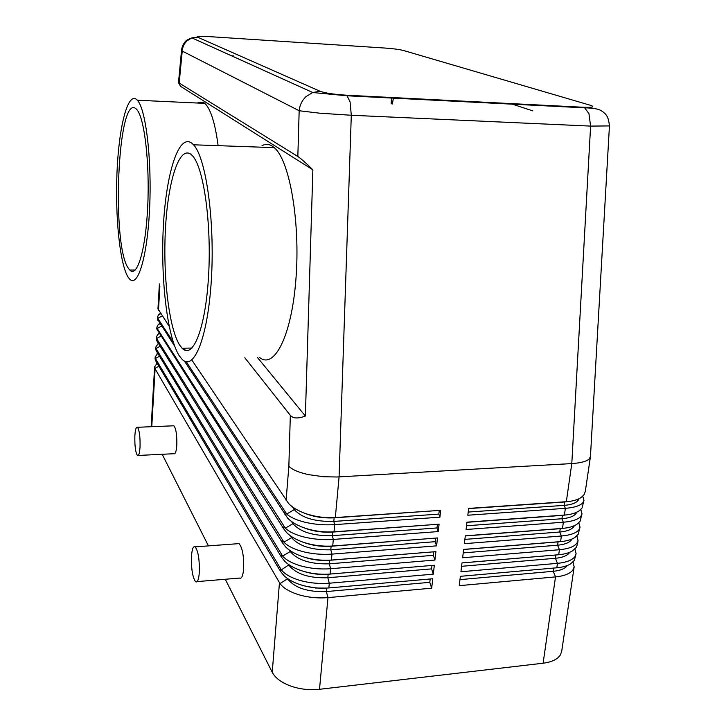 <?xml version="1.0" encoding="UTF-8"?>
<svg xmlns="http://www.w3.org/2000/svg" width="726" height="726" viewBox="0 0 726 726"><rect width="100%" height="100%" fill="white"/><g stroke="black" fill="none" stroke-linecap="round" stroke-linejoin="round"><path stroke-width="1.09" d="M573.023 561.997L574.157 566.915L572.896 570.01C570.082 573.685 564.293 575.981 555.517 576.898L459.231 585.664L460.375 576.317L556.824 567.796C562.487 567.269 566.997 566.008 570.382 564.011L574.311 560.463L576.108 553.747M574.938 549.001L576.099 553.747L574.856 556.724C572.061 560.263 566.262 562.468 557.459 563.349L460.928 571.761L462.008 562.904L558.702 554.737C564.429 554.247 569.048 552.94 572.569 550.834L576.217 547.486L577.524 544.128L578.059 540.498L576.825 543.366C574.057 546.76 568.249 548.883 559.419 549.727L462.634 557.759L463.651 549.41L560.59 541.596C566.498 541.106 571.217 539.772 574.747 537.585L578.15 534.427L580.029 527.176L578.813 529.926C576.054 533.174 570.255 535.207 561.389 536.015L464.35 543.674L465.312 535.824L562.487 528.383C568.576 527.902 573.386 526.532 576.925 524.263L580.083 521.286L582.007 513.772L580.8 516.404C578.068 519.507 572.26 521.45 563.376 522.221L466.083 529.499L466.972 522.157L564.401 515.079C570.654 514.607 575.555 513.209 579.094 510.877L582.034 508.064L583.994 500.296L582.806 502.809C580.101 505.759 574.284 507.601 565.372 508.336L467.825 515.224L468.651 508.409L566.325 501.702C572.741 501.239 577.724 499.815 581.263 497.419L583.994 494.76L585.301 491.466L590.41 456.863M157.95 308.786L169.167 326.273M158.477 310.365L159.865 286.334L159.393 283.975M297.841 156.507C300.618 158.268 305.628 162.697 312.87 169.802L180.602 86.367L178.487 82.619L297.841 156.507L299.166 110.742L319.658 113.183L351.302 115.262L350.077 101.921L347.037 95.778L346.12 95.188C333.951 94.407 325.312 93.109 320.184 91.304L197.454 37.108L191.918 37.879L187.045 40.819C184.123 43.587 182.525 46.999 182.226 51.074L299.166 110.742C299.711 105.161 301.998 100.442 306.036 96.594L312.679 92.483L320.184 91.304M312.87 169.802L305.374 416.052C298.014 418.802 292.995 418.566 290.327 415.345L244.807 357.736M290.327 415.345L288.857 466.264C292.224 469.686 298.776 472.472 308.496 474.623L323.587 476.737L336.946 477L571.798 463.578L566.325 501.702L564.637 501.993L569.574 501.376M590.456 456.4L589.285 458.868C586.581 461.427 580.755 462.997 571.798 463.578L590.61 126.097L609.413 125.925M593.378 405.535L606.591 175.619M181.6 49.74L182.226 51.074L179.213 82.764M459.966 579.629L553.276 571.298L555.517 576.898L543.112 663.21C551.742 662.085 557.495 659.344 560.372 654.979L561.697 651.34L574.157 566.915M576.861 535.933L578.059 540.498M578.794 522.784L580.029 527.176M580.736 509.561L582.007 513.772M582.688 496.266L583.994 500.296M155.074 358.844L155.573 360.622L280.381 571.208L283.975 575.682C287.723 579.194 292.778 582.061 299.139 584.303C308.668 587.506 318.569 588.722 328.851 587.942L432.769 578.758L431.68 588.178L327.961 597.625C317.707 598.442 307.806 597.434 298.268 594.594C289.456 591.754 283.367 588.078 280 583.559L155.101 368.826L154.62 366.893L157.079 363.163M279.456 582.724L272.232 672.249C275.254 677.948 281.334 682.522 290.473 685.97C299.82 689.246 309.503 690.353 319.513 689.301L327.961 597.625L326.364 591.572C307.806 592.171 294.901 587.978 287.641 578.985L287.296 578.404M155.645 348.934L156.154 350.667L281.516 557.214L284.873 561.434C288.63 565.037 293.785 567.995 300.337 570.309C309.875 573.54 319.812 574.792 330.13 574.048L434.329 565.245L433.304 574.166L329.286 583.223C318.986 584.003 309.058 583.023 299.484 580.283C290.799 577.597 284.746 574.13 281.307 569.865L155.673 358.907L155.183 357.01L157.742 353.299M156.217 338.969L156.725 340.666L282.65 543.13L285.79 547.095C289.547 550.78 294.792 553.829 301.535 556.234C311.091 559.483 321.055 560.762 331.419 560.064L435.909 551.642L434.928 560.064L330.62 568.721C320.284 569.465 310.311 568.522 300.709 565.881C292.161 563.34 286.135 560.073 282.632 556.071L156.253 348.952L155.754 347.082L158.413 343.38M156.789 328.96L283.793 528.955L286.725 532.666C290.473 536.432 295.809 539.563 302.742 542.059C312.325 545.335 322.308 546.651 332.717 545.988L437.488 537.957L436.571 545.861L331.964 554.12C321.582 554.827 311.581 553.92 301.952 551.379C293.522 548.992 287.532 545.925 283.975 542.168L156.825 338.933L156.326 337.109L157.778 334.396L159.094 333.415M184.395 361.022L287.678 518.155C291.416 521.994 296.843 525.207 303.958 527.784C313.559 531.096 323.578 532.439 334.024 531.822L439.085 524.19L438.232 531.577L333.325 539.427C322.898 540.099 312.852 539.218 303.196 536.795C294.901 534.554 288.948 531.677 285.336 528.165L157.406 328.878L156.907 327.081L158.223 324.549L159.784 323.406M191.818 359.996L288.649 503.545C292.369 507.456 297.878 510.75 305.183 513.418C314.803 516.758 324.849 518.137 335.33 517.565L440.682 510.333L334.151 517.829C323.297 518.4 313.396 516.848 304.448 513.155M439.266 510.605L438.831 514.108L439.892 517.193L334.686 524.626C324.213 525.27 314.14 524.426 304.448 522.112C296.29 520.016 290.373 517.329 286.716 514.053L186.201 361.684M157.37 318.895L174.603 346.057M173.142 341.819L157.778 318.378L157.488 317.008L158.676 314.639L160.482 313.351M237.311 543.747L239.09 543.611C242.502 547.948 244.018 556.415 243.637 569.03C242.947 576.081 241.54 579.094 239.426 578.077L197.136 581.608M199.296 572.632C198.697 579.756 197.454 582.787 195.575 581.735C192.526 577.27 191.165 568.712 191.492 556.071C192.072 548.883 193.325 545.816 195.24 546.86C198.271 551.279 199.623 559.864 199.296 572.632M172.924 425.826L173.922 425.79C176.091 428.785 177.053 435.264 176.799 445.229C176.309 451.545 175.311 454.376 173.804 453.723L138.294 455.447M140.045 446.926C139.628 453.305 138.748 456.155 137.423 455.483C135.499 452.416 134.646 445.891 134.855 435.909C135.263 429.502 136.143 426.625 137.495 427.278C139.41 430.309 140.263 436.861 140.045 446.926M191.855 143.213L193.515 144.792C205.984 157.478 214.969 220.74 211.384 279.292C207.935 337.962 193.76 371.884 181.972 359.17L179.277 355.785C167.18 336.873 160.51 278.684 163.359 226.358C166.063 173.968 178.496 133.04 191.855 143.213M262.004 145.717C265.371 143.83 268.774 143.957 272.205 146.089L274.246 147.641C289.583 160.183 300.473 222.002 295.927 279.192C291.562 336.492 274.047 369.761 259.509 357.401M179.885 345.458C168.967 328.851 162.851 276.179 165.455 228.799C167.924 181.346 179.24 144.901 191.183 154.529L192.463 155.763C203.688 167.18 211.72 223.853 208.543 276.316C205.494 328.887 192.789 359.751 182.117 348.235L179.885 345.458M128.157 277.214L129.636 279.083C137.758 288.04 147.351 257.258 149.601 208.362C151.961 159.566 145.853 108.755 137.323 100.224L136.424 99.371C127.404 92.447 118.819 127.93 116.995 172.334C115.071 216.684 119.844 264.264 128.157 277.214M198.08 102.266L203.697 102.529L204.814 103.373C210.649 108.836 215.087 122.939 218.127 145.654M135.989 108.764C117.53 92.71 111.241 246.223 128.566 268.511L129.782 270.036C137.132 278.131 145.726 250.207 147.723 206.393C149.819 162.651 144.356 117.113 136.679 109.426L135.989 108.764M231.694 55.875L233.536 55.893L233.727 56.791M391.523 97.502L391.16 103.936M532.857 110.887L510.478 103.555M183.896 348.199L185.339 350.349M440.682 510.333L439.892 517.193M438.831 514.108L333.788 521.431C314.921 521.794 301.744 517.847 294.266 509.598L292.424 506.866M543.112 663.21L319.513 689.301M439.085 524.19L332.635 532.085C322.389 532.684 312.906 531.278 304.167 527.856M437.424 524.471L436.998 527.947L438.232 531.577M436.998 527.947L332.281 535.67C313.478 536.078 300.355 532.076 292.923 523.682L291.425 521.404M437.488 537.957L331.138 546.242C321.527 546.86 312.489 545.607 304.031 542.494M435.6 538.229L435.173 541.687L436.571 545.861M435.173 541.687L330.784 549.8C312.044 550.254 298.976 546.206 291.589 537.657L290.409 535.815M435.909 551.642L329.649 560.29C320.71 560.917 312.18 559.837 304.058 557.06M433.785 551.896L433.358 555.336L434.928 560.064M433.358 555.336L329.305 563.821C310.619 564.329 297.606 560.236 290.264 551.533L289.384 550.117M434.329 565.245L328.17 574.239C319.957 574.856 311.989 573.967 304.285 571.553M431.988 565.472L431.562 568.875L433.304 574.166M431.562 568.875L327.825 577.751C309.212 578.304 296.253 574.157 288.948 565.309L288.349 564.32M430.191 578.985L429.774 582.334L326.364 591.572L326.709 588.096L315.683 588.024L304.829 585.991M429.774 582.334L431.68 588.178M272.232 672.249L225.278 579.257M208.435 545.879L162.188 454.285M468.206 512.066L564.12 505.378C572.741 504.634 577.733 502.41 579.076 498.708M468.633 508.59L564.637 501.993L564.12 505.378L565.372 508.336L564.401 515.079L562.441 515.378L566.67 514.861M466.537 525.769L561.924 518.736C570.246 518.001 575.192 515.823 576.753 512.211M466.954 522.321L562.441 515.378L561.924 518.736L563.376 522.221L562.487 528.383L560.254 528.673L563.721 528.265M464.876 539.382L559.737 532.013C567.768 531.278 572.66 529.154 574.42 525.642M465.293 535.951L560.254 528.673L559.737 532.013L561.389 536.015L560.59 541.596L558.085 541.877L560.726 541.587M463.224 552.894L557.568 545.199C565.3 544.464 570.128 542.395 572.07 539.001M463.642 549.491L558.085 541.877L557.568 545.199L559.419 549.727L558.702 554.737L556.715 554.918M461.591 566.307L555.417 558.285C562.841 557.559 567.605 555.562 569.71 552.286M462.008 562.931L555.925 554.991L555.417 558.285L557.459 563.349L556.824 567.796M553.775 568.068L553.276 571.298C560.399 570.572 565.082 568.639 567.333 565.5M305.374 416.052L257.431 357.446M328.851 587.942L329.286 583.223L327.825 577.751L328.17 574.239L330.13 574.048L330.62 568.721L329.305 563.821L329.649 560.29L331.419 560.064L331.964 554.12L330.784 549.8L331.138 546.242L332.717 545.988L333.325 539.427L332.281 535.67L332.635 532.085L334.024 531.822L334.686 524.626L333.788 521.431L334.151 517.829L335.33 517.565L339.078 476.9L351.302 115.262L590.61 126.097L588.949 113.637L584.684 107.838L583.405 107.266L346.12 95.188M197.454 37.108C196.319 36.273 199.931 36.091 208.28 36.563L207.718 36.527M208.28 36.563L385.297 48.07C393.31 48.66 399.273 49.441 403.184 50.412L590.311 105.252C595.229 106.931 592.924 107.593 583.405 107.266M151.761 426.688L155.101 368.826M280.581 568.803L280.381 571.208M155.573 360.622L155.673 358.907M281.706 554.791L281.516 557.214M156.154 350.667L156.253 348.952M282.85 540.688L282.65 543.13M156.725 340.666L156.825 338.933M283.993 526.504L283.793 528.955M157.306 330.611L157.406 328.878M288.857 466.264L286.108 500.332M285.146 512.22L284.946 514.689M157.887 320.511L157.987 318.768M392.376 103.99L393.474 97.602M294.393 508.227L294.266 509.598L286.716 514.053M162.216 315.928L157.778 318.378M293.032 522.511L292.923 523.682L285.336 528.165M161.535 326.083L157.197 328.479M291.68 536.695L291.589 537.657L283.975 542.168M160.854 336.183L156.616 338.534M290.336 550.78L290.264 551.533L282.632 556.071M160.192 346.229L156.036 348.534M289.002 564.774L281.307 569.865M159.52 356.23L155.464 358.49M287.678 578.667L280 583.559M158.867 366.176L154.892 368.4M157.95 308.895L159.366 284.32M590.438 456.654L593.387 405.362M606.555 176.246L609.441 126.015C608.533 116.75 606.373 113.465 599.903 109.98C596.718 108.682 591.645 107.965 584.666 107.829M178.487 82.619L181.582 49.903C182.108 46.301 183.469 43.433 185.665 41.291C186.137 40.384 188.179 39.258 191.8 37.924M151.162 426.716L154.611 366.893M155.065 358.971L155.183 357.01M155.636 349.052L155.745 347.082M156.208 339.087L156.326 337.109M156.789 329.069L156.898 327.081M157.37 319.004L157.478 317.008M193.515 144.792L274.246 147.641M137.323 100.224L204.814 103.373M135.236 270.045L129.782 270.036M182.117 348.235L192.009 348.035M173.922 425.79L137.495 427.278M239.09 543.611L195.24 546.86M160.755 313.75L158.676 314.639M160.029 323.778L158.223 324.549M159.312 333.751L157.778 334.396M158.595 343.67L157.333 344.197M157.887 353.535L156.907 353.934M157.188 363.345L156.48 363.626M582.306 496.611L583.341 497.283M580.528 509.761L581.109 510.124M191.9 37.888L312.679 92.483M584.684 107.838L347.037 95.778L312.67 92.511"/></g></svg>
